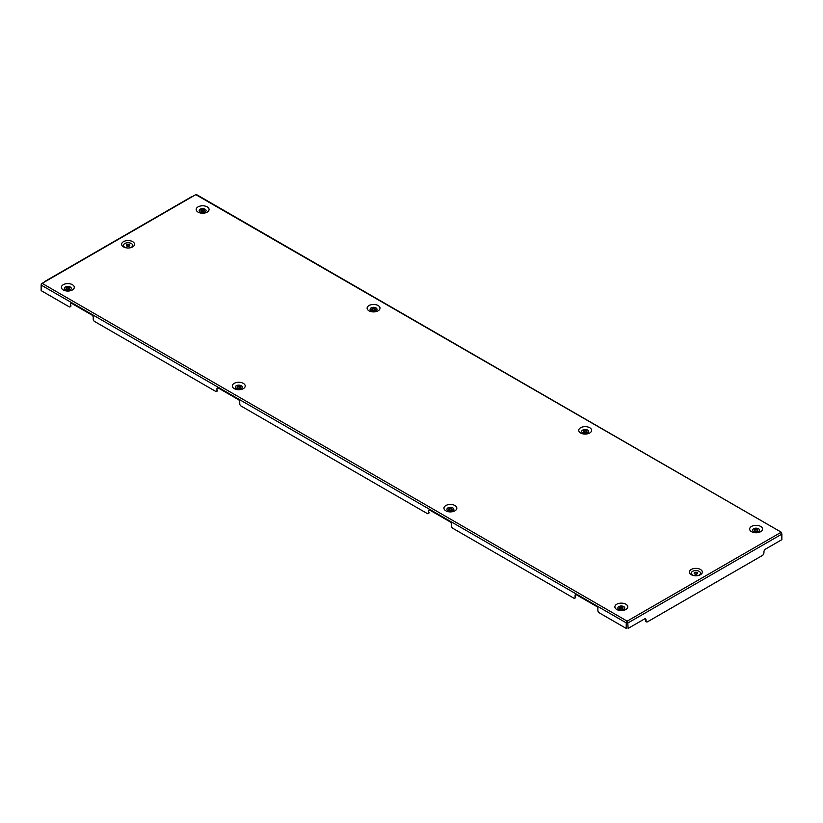 <?xml version="1.0" encoding="UTF-8"?>
<svg xmlns="http://www.w3.org/2000/svg" width="823" height="823" viewBox="0 0 823 823"><rect width="100%" height="100%" fill="white"/><g stroke="black" fill="none" stroke-linecap="round" stroke-linejoin="round"><path stroke-width="1.23" d="M378.117 305.549A6.45 3.724 0 0 0 369.002 305.549A6.45 3.724 0 0 0 369.002 310.816A6.45 3.724 0 0 0 378.117 310.816A6.45 3.724 0 0 0 378.117 305.549M375.998 307.905A3.457 1.996 0 0 0 371.111 307.905A3.457 1.996 0 0 0 371.111 310.724A3.457 1.996 0 0 0 375.998 310.724A3.457 1.996 0 0 0 375.998 307.905M374.774 308.604A1.728 0.998 0 0 0 372.901 308.388A1.728 0.998 0 0 0 371.831 309.314A1.728 0.998 0 0 0 372.335 310.014A1.728 0.998 0 0 0 374.218 310.23A1.728 0.998 0 0 0 375.288 309.314A1.728 0.998 0 0 0 374.774 308.604M375.216 309.592A1.728 0.998 0 0 0 374.774 309.17A1.728 0.998 0 0 0 371.903 309.592M234.216 388.631A6.45 3.724 0 0 0 243.33 388.631A6.45 3.724 0 0 0 243.33 383.364A6.45 3.724 0 0 0 234.216 383.364A6.45 3.724 0 0 0 234.216 388.631M241.211 385.72A3.457 1.996 180 0 1 241.211 388.538A3.457 1.996 180 0 1 236.324 388.538A3.457 1.996 180 0 1 236.324 385.72A3.457 1.996 180 0 1 241.211 385.72M239.997 386.419A1.728 0.998 180 0 1 240.501 387.129A1.728 0.998 180 0 1 239.431 388.045A1.728 0.998 180 0 1 237.549 387.828A1.728 0.998 180 0 1 237.045 387.129A1.728 0.998 180 0 1 238.114 386.203A1.728 0.998 180 0 1 239.997 386.419M237.117 387.407A1.728 0.998 180 0 1 239.997 386.985A1.728 0.998 180 0 1 240.429 387.407M63.289 289.953A6.45 3.724 0 0 0 72.403 289.953A6.45 3.724 0 0 0 72.403 284.686A6.45 3.724 0 0 0 63.289 284.686A6.45 3.724 0 0 0 63.289 289.953M65.408 289.861A3.457 1.996 0 0 0 70.284 289.861A3.457 1.996 0 0 0 70.284 287.032A3.457 1.996 0 0 0 65.408 287.032A3.457 1.996 0 0 0 65.408 289.861M66.622 289.151A1.728 0.998 0 0 0 68.504 289.367A1.728 0.998 0 0 0 69.574 288.441A1.728 0.998 0 0 0 69.07 287.741A1.728 0.998 0 0 0 67.188 287.525A1.728 0.998 0 0 0 66.118 288.441A1.728 0.998 0 0 0 66.622 289.151M69.502 288.729A1.728 0.998 0 0 0 69.07 288.307A1.728 0.998 0 0 0 66.19 288.729M126.855 246.108A1.728 0.998 180 0 1 126.351 245.398A1.728 0.998 180 0 1 127.421 244.482A1.728 0.998 180 0 1 129.293 244.698A1.728 0.998 180 0 1 129.808 245.398A1.728 0.998 180 0 1 128.738 246.324A1.728 0.998 180 0 1 126.855 246.108M126.423 245.686A1.728 0.998 180 0 1 129.293 245.264A1.728 0.998 180 0 1 129.736 245.686M132.637 241.643A6.45 3.724 0 0 0 123.522 241.643A6.45 3.724 0 0 0 123.522 246.91A6.45 3.724 0 0 0 125.929 247.785A6.45 3.724 0 0 0 130.229 247.785A6.45 3.724 0 0 0 132.637 241.643M126.269 247.846A4.609 2.654 180 0 1 124.818 247.281A4.609 2.654 180 0 1 124.818 243.526A4.609 2.654 180 0 1 131.33 243.526A4.609 2.654 180 0 1 129.89 247.846M207.19 206.871A6.45 3.724 0 0 0 198.076 206.871A6.45 3.724 0 0 0 198.076 212.128A6.45 3.724 0 0 0 207.19 212.128A6.45 3.724 0 0 0 207.19 206.871M200.195 212.036A3.457 1.996 180 0 1 200.195 209.217A3.457 1.996 180 0 1 205.071 209.217A3.457 1.996 180 0 1 205.071 212.036A3.457 1.996 180 0 1 200.195 212.036M201.409 211.336A1.728 0.998 180 0 1 200.905 210.626A1.728 0.998 180 0 1 201.974 209.711A1.728 0.998 180 0 1 203.857 209.927A1.728 0.998 180 0 1 204.361 210.626A1.728 0.998 180 0 1 203.291 211.552A1.728 0.998 180 0 1 201.409 211.336M200.977 210.914A1.728 0.998 180 0 1 203.857 210.482A1.728 0.998 180 0 1 204.289 210.914M589.731 427.734A6.45 3.724 0 0 0 580.616 427.734A6.45 3.724 0 0 0 580.616 432.991A6.45 3.724 0 0 0 589.731 432.991A6.45 3.724 0 0 0 589.731 427.734M582.735 432.898A3.457 1.996 180 0 1 582.735 430.079A3.457 1.996 180 0 1 587.622 430.079A3.457 1.996 180 0 1 587.622 432.898A3.457 1.996 180 0 1 582.735 432.898M583.96 432.188A1.728 0.998 180 0 1 583.456 431.489A1.728 0.998 180 0 1 584.515 430.563A1.728 0.998 180 0 1 586.398 430.779A1.728 0.998 180 0 1 586.902 431.489A1.728 0.998 180 0 1 585.842 432.404A1.728 0.998 180 0 1 583.96 432.188M583.517 431.766A1.728 0.998 180 0 1 586.398 431.345A1.728 0.998 180 0 1 586.83 431.766M445.829 510.805A6.45 3.724 0 0 0 454.954 510.805A6.45 3.724 0 0 0 454.954 505.548A6.45 3.724 0 0 0 445.829 505.548A6.45 3.724 0 0 0 445.829 510.805M447.949 510.713A3.457 1.996 0 0 0 452.835 510.713A3.457 1.996 0 0 0 452.835 507.894A3.457 1.996 0 0 0 447.949 507.894A3.457 1.996 0 0 0 447.949 510.713M449.173 510.013A1.728 0.998 0 0 0 451.055 510.229A1.728 0.998 0 0 0 452.115 509.303A1.728 0.998 0 0 0 451.611 508.604A1.728 0.998 0 0 0 449.728 508.388A1.728 0.998 0 0 0 448.669 509.303A1.728 0.998 0 0 0 449.173 510.013M452.043 509.591A1.728 0.998 0 0 0 451.611 509.17A1.728 0.998 0 0 0 448.73 509.591M616.756 609.493A6.45 3.724 0 0 0 625.871 609.493A6.45 3.724 0 0 0 625.871 604.226A6.45 3.724 0 0 0 616.756 604.226A6.45 3.724 0 0 0 616.756 609.493M623.762 606.582A3.457 1.996 180 0 1 623.762 609.401A3.457 1.996 180 0 1 618.875 609.401A3.457 1.996 180 0 1 618.875 606.582A3.457 1.996 180 0 1 623.762 606.582M622.538 607.281A1.728 0.998 180 0 1 623.042 607.991A1.728 0.998 180 0 1 621.972 608.907A1.728 0.998 180 0 1 620.1 608.691A1.728 0.998 180 0 1 619.585 607.991A1.728 0.998 180 0 1 620.655 607.065A1.728 0.998 180 0 1 622.538 607.281M619.657 608.269A1.728 0.998 180 0 1 622.538 607.847A1.728 0.998 180 0 1 622.97 608.269M697.091 572.51A1.728 0.998 0 0 0 695.209 572.294A1.728 0.998 0 0 0 694.149 573.22A1.728 0.998 0 0 0 694.653 573.919A1.728 0.998 0 0 0 696.536 574.135A1.728 0.998 0 0 0 697.595 573.22A1.728 0.998 0 0 0 697.091 572.51M697.523 573.497A1.728 0.998 0 0 0 697.091 573.075A1.728 0.998 0 0 0 694.211 573.497M700.424 569.454A6.45 3.724 0 0 0 691.31 569.454A6.45 3.724 0 0 0 691.31 574.721A6.45 3.724 0 0 0 693.727 575.596A6.45 3.724 0 0 0 698.017 575.596A6.45 3.724 0 0 0 700.424 569.454M697.688 575.658A4.609 2.654 0 0 0 699.128 571.337A4.609 2.654 0 0 0 692.616 571.337A4.609 2.654 0 0 0 692.616 575.092A4.609 2.654 0 0 0 694.056 575.658M760.658 526.411A6.45 3.724 0 0 0 751.543 526.411A6.45 3.724 0 0 0 751.543 531.679A6.45 3.724 0 0 0 760.658 531.679A6.45 3.724 0 0 0 760.658 526.411M758.549 528.757A3.457 1.996 0 0 0 753.662 528.757A3.457 1.996 0 0 0 753.662 531.576A3.457 1.996 0 0 0 758.549 531.576A3.457 1.996 0 0 0 758.549 528.757M757.325 529.467A1.728 0.998 0 0 0 755.442 529.251A1.728 0.998 0 0 0 754.372 530.166A1.728 0.998 0 0 0 754.876 530.876A1.728 0.998 0 0 0 756.759 531.092A1.728 0.998 0 0 0 757.829 530.166A1.728 0.998 0 0 0 757.325 529.467M757.757 530.454A1.728 0.998 0 0 0 757.325 530.033A1.728 0.998 0 0 0 754.444 530.454M574.701 598.228A1.841 1.06 -120 0 0 575.082 597.385L575.575 597.107A1.841 1.06 60 0 1 575.195 597.951L574.701 598.228A1.841 1.06 -120 0 1 573.785 598.136L452.671 528.212A1.841 1.06 -120 0 1 451.364 525.959L451.364 524.076A1.841 1.06 60 0 0 450.068 521.823L429.884 510.167A1.841 1.06 60 0 0 428.958 510.075A1.841 1.06 60 0 0 428.577 510.918L428.577 512.801L428.577 510.918M429.071 512.523A1.841 1.06 60 0 1 428.69 513.367L428.197 513.645A1.841 1.06 -120 0 1 427.281 513.552L241.046 406.037A1.841 1.06 -120 0 1 239.75 403.784L239.75 401.902A1.841 1.06 60 0 0 238.444 399.649L218.26 387.993A1.841 1.06 60 0 0 217.344 387.9A1.841 1.06 60 0 0 216.953 388.744L216.953 390.627L216.953 388.744M217.447 390.339A1.841 1.06 60 0 1 217.066 391.182L216.572 391.47A1.841 1.06 -120 0 1 215.657 391.378L94.542 321.454A1.841 1.06 -120 0 1 93.246 319.201L93.246 317.318A1.841 1.06 60 0 0 91.939 315.065L71.755 303.409A1.841 1.06 60 0 0 70.829 303.317A1.841 1.06 60 0 0 70.449 304.16L70.449 306.043L70.449 304.16M70.943 305.755A1.841 1.06 60 0 1 70.562 306.598L70.068 306.886A1.841 1.06 -120 0 1 69.153 306.794L41.15 290.622L41.15 285.067A1.379 0.802 -60 0 1 42.127 283.369L626.684 620.861L626.231 628.422L599.175 612.796A1.841 1.06 -120 0 1 597.879 610.543L597.879 608.67A1.841 1.06 60 0 0 596.572 606.407L576.388 594.751A1.841 1.06 60 0 0 575.462 594.669A1.841 1.06 60 0 0 575.082 595.513L575.082 597.385M781.366 533.283L780.153 532.43L781.85 534.106L781.511 532.347L781.366 533.283L781.511 532.347L195.792 194.65L42.127 283.369M627.661 621.427L626.684 620.861L627.661 620.861L627.496 622.054L627.661 620.861L780.358 532.707M646.292 621.653A2.304 1.327 -60 0 1 646.024 621.56A2.304 1.327 -60 0 1 645.541 620.501L646.034 620.789L646.034 619.956A2.304 1.327 -60 0 0 645.551 618.906A2.304 1.327 -60 0 0 644.399 619.019L628.124 628.422L627.661 620.861M646.034 620.789A2.304 1.327 120 0 0 646.508 621.838A2.304 1.327 120 0 0 647.66 621.725L762.314 555.525A2.304 1.327 120 0 0 763.939 552.706L763.939 551.883A2.304 1.327 -60 0 1 765.575 549.064L781.85 539.662L781.85 534.106L628.124 622.857L627.496 622.054M646.034 619.956L645.541 619.678L645.541 620.501M645.541 619.678A2.304 1.327 120 0 0 645.283 618.814M627.64 622.569L628.124 628.422M626.684 621.427L626.859 622.054M626.529 621.828L626.231 622.857L626.715 622.569M575.74 594.576A1.841 1.06 -120 0 0 575.575 595.224L575.082 595.513M575.575 597.107L575.575 595.224M429.236 509.993A1.841 1.06 -120 0 0 429.071 510.641M217.611 387.818A1.841 1.06 -120 0 0 217.447 388.466M71.107 303.234A1.841 1.06 -120 0 0 70.943 303.882M41.15 285.067L626.231 622.857L626.231 628.422M70.068 306.886A1.841 1.06 -120 0 0 70.449 306.043M216.572 391.47A1.841 1.06 -120 0 0 216.953 390.627M428.197 513.645A1.841 1.06 -120 0 0 428.577 512.801M195.792 194.65A1.379 0.802 -60 0 1 196.491 194.578L781.552 532.368M45.378 281.487A1.039 0.597 -120 0 0 44.648 281.919M44.864 281.435L192.026 196.481A1.039 0.597 60 0 1 192.541 196.532M780.41 532.738L780.924 533.037"/></g></svg>
